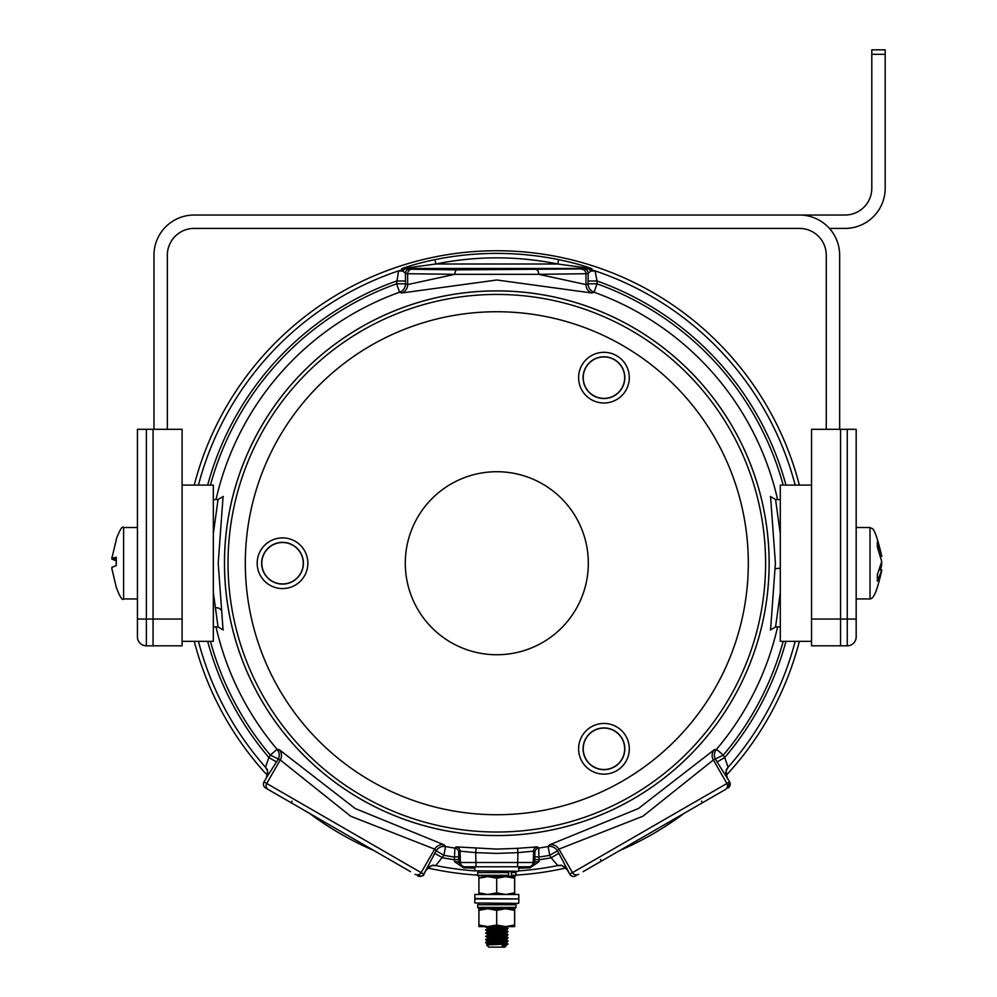 <?xml version="1.0" encoding="UTF-8"?>
<svg xmlns="http://www.w3.org/2000/svg" width="997" height="997" viewBox="0 0 997 997"><rect width="100%" height="100%" fill="white"/><g stroke="black" fill="none" stroke-linecap="round" stroke-linejoin="round"><path stroke-width="1.5" d="M537.57 269.202L456.053 269.202L537.57 269.202M474.821 868.163L463.58 867.826L454.582 861.695L454.358 859.713L458.807 859.551L458.907 862.492L534.716 862.492L534.903 852.335L533.582 851.139L517.917 852.634L517.593 848.335L537.408 846.877L538.716 848.073L539.041 861.695L530.03 867.826L518.789 868.163M410.515 871.665L265.663 788.029A4.462 4.462 0 0 1 263.993 781.91L423.787 874.182L434.754 853.307L442.481 857.769A299.511 299.511 0 0 0 454.358 859.713L454.894 848.073L456.215 846.877L496.805 849.095L517.593 848.335M560.613 865.608L557.846 865.583L551.142 857.769L558.856 853.307L569.823 874.182A4.462 4.462 60 0 0 575.917 875.815L575.88 875.84A4.462 4.462 0 0 1 569.786 874.195L726.925 783.48A4.462 4.462 60 0 1 725.293 789.574L583.108 871.665M266.847 769.672L265.489 767.266L268.891 757.546L270.312 755.09L277.116 749.333A8.923 8.911 -79.2 0 1 278.038 759.552L266.448 777.66C267.794 771.641 267.857 768.849 266.635 769.26L267.109 769.946M783.181 641.358A296.832 296.832 0 0 1 723.299 755.09L713.354 759.976L726.925 783.48L729.63 781.91L715.584 759.552A8.923 8.911 79.2 0 1 716.494 749.333L723.299 755.09L724.719 757.546L728.134 767.266L726.776 769.672M569.786 874.195L567.33 869.945C562.794 865.77 560.401 864.312 560.152 865.583L560.987 865.521M263.993 781.91L266.448 777.66M770.581 629.606L775.404 563.23L770.581 496.855M780.29 592.679L775.566 626.988L770.345 629.979M223.278 629.979L218.056 626.988L213.333 592.679M223.041 496.867L218.206 563.23L223.041 629.606M780.29 499.647L775.566 499.472L780.29 533.781M795.182 485.103A308.434 308.434 0 0 0 595.084 270.885L597.029 280.992L588.105 280.992L588.193 273.34A4.462 4.462 -99.5 0 0 583.731 268.878L587.32 268.791A4.462 4.449 84.4 0 1 588.654 268.991L595.084 270.885L590.66 271.159L588.193 273.34L585.974 273.714L538.716 274.325L585.974 284.581L588.105 283.821A8.923 8.911 -109.2 0 0 594.013 292.221L591.919 292.993L496.855 279.995L401.691 292.993L399.598 292.221L396.594 283.821L398.526 270.885L404.969 268.991L401.679 268.679C410.465 265.464 421.569 262.448 434.954 259.631A309.843 309.843 0 0 1 558.656 259.631C572.091 262.448 583.183 265.476 591.944 268.679L588.654 268.991A4.462 3.514 -75.2 0 1 590.66 271.159A4.462 3.789 -90.8 0 0 587.32 268.791L590.573 268.467L557.772 264.006L558.656 259.631M216.025 626.914A287.921 287.921 0 0 0 277.116 749.333L279.322 749.707L355.156 808.505L444.064 844.82L445.485 846.54L443.902 855.314L435.764 865.583L433.01 865.608M534.803 859.551L539.265 859.713A299.511 299.511 0 0 0 551.142 857.769L549.721 855.314L548.126 846.54L549.559 844.82L638.466 808.505L714.301 749.707L716.494 749.333A287.921 287.921 0 0 0 777.598 626.914M799.357 641.358A312.472 312.472 0 0 1 726.24 775.367M684.116 813.353A312.472 312.472 0 0 1 619.76 850.503M565.798 868.001A312.472 312.472 0 0 1 516.01 875.117M477.613 875.117A312.472 312.472 0 0 1 427.813 868.001M373.85 850.503A312.472 312.472 0 0 1 309.506 813.353M267.37 775.367A312.472 312.472 0 0 1 194.253 641.358M198.44 641.358A308.434 308.434 0 0 0 265.526 767.279L265.526 767.279A8.923 8.911 -80.1 0 1 266.548 777.635M194.253 485.103A312.472 312.472 0 0 1 799.357 485.103M785.948 485.103A299.511 299.511 0 0 0 597.029 280.992L597.029 283.821L594.013 292.221A287.921 287.921 0 0 1 777.598 499.547M265.663 788.029L265.626 788.016A4.462 4.462 120 0 1 264.031 781.935L266.523 777.635A8.923 8.911 -80.1 0 0 265.489 767.266M213.333 533.781L218.056 499.472L223.278 496.481M415.039 874.282A4.462 4.462 -60 0 0 421.133 872.637L434.692 849.132L350.695 816.231L280.269 759.976L270.312 755.09A296.832 296.832 0 0 1 210.442 641.358M714.301 749.707A8.923 8.911 79.5 0 0 713.354 759.976L642.915 816.231L558.918 849.132L557.448 850.852L558.856 853.307M557.846 865.583A8.923 8.911 -140.1 0 1 567.343 869.87L567.33 869.945M434.954 259.631L435.851 264.006L557.772 264.006A305.381 305.381 0 0 0 435.851 264.006L403.05 268.467L412.11 269.24A4.462 4.462 -80.5 0 0 407.648 273.714L405.43 273.34L405.505 283.821L407.648 284.581L454.894 274.325L407.648 273.714L407.648 284.581A8.923 8.911 -70.5 0 1 401.691 292.993M405.505 280.992L396.594 280.992A299.511 299.511 0 0 0 207.675 485.103M409.879 268.878A4.462 4.462 -80.5 0 0 405.43 273.34L402.95 271.159L398.526 270.885A308.434 308.434 0 0 0 198.44 485.103M210.442 485.103A296.832 296.832 0 0 1 396.594 283.821L405.505 283.821A8.923 8.911 -70.8 0 1 399.598 292.221A287.921 287.921 0 0 0 216.025 499.547M536.623 269.863A4.462 2.094 -90.3 0 1 538.716 274.325L454.894 274.325A4.462 2.094 -89.7 0 1 456.987 269.863L583.731 268.878M727.062 777.635A8.923 8.911 80.1 0 1 728.097 767.279A308.434 308.434 0 0 0 795.182 641.358M518.727 870.88A308.434 308.434 0 0 0 557.871 865.558A8.923 8.911 -140.1 0 1 567.355 869.845M717.005 762.007L724.719 757.546A299.511 299.511 0 0 0 785.948 641.358M534.903 856.847L539.365 857.009A296.832 296.832 0 0 0 549.721 855.314L557.448 850.852A8.923 8.911 -139.2 0 0 548.126 846.54A287.921 287.921 0 0 1 538.716 848.073A4.462 4.462 131.8 0 0 534.903 852.335M426.255 869.845A8.923 8.911 140.1 0 1 435.739 865.558A308.434 308.434 0 0 0 474.884 870.88M207.675 641.358A299.511 299.511 0 0 0 268.891 757.546L276.618 762.007M434.754 853.307L436.175 850.852L443.902 855.314A296.832 296.832 0 0 0 454.258 857.009L458.72 856.847L458.807 859.551M444.064 844.82A8.923 8.911 139.5 0 0 434.692 849.132L436.175 850.852A8.923 8.911 139.2 0 1 445.485 846.54A287.921 287.921 0 0 0 454.894 848.073A4.462 4.462 -131.8 0 1 458.707 852.335L458.72 856.847M292.084 801.077L291.311 802.847M601.565 861.009L600.431 859.451M702.312 802.847L701.539 801.077M464.889 866.792L476.03 866.792L464.889 866.792A4.462 4.462 -90 0 1 460.427 862.492L460.041 851.139L458.707 852.335M476.018 848.335L475.694 852.634L496.805 853.407L517.917 852.634L517.593 866.792L530.404 866.792L476.03 866.792L475.694 852.634L460.041 851.139A4.462 4.462 -131.9 0 0 456.215 846.877M539.041 861.695A4.462 0.947 -178.4 0 0 534.716 862.492L530.03 867.826M463.58 867.826L458.907 862.492A4.462 0.947 178.4 0 0 454.582 861.695M528.734 866.792A4.462 4.462 90 0 0 533.196 862.492L533.582 851.139A4.462 4.462 131.9 0 1 537.408 846.877M412.11 269.24L456.987 269.863M406.29 268.791A4.462 3.789 90.8 0 0 402.95 271.159A4.462 3.514 -104.8 0 1 404.969 268.991A4.462 4.449 95.6 0 1 406.29 268.791M401.679 268.679A4.462 4.449 95.8 0 1 403.05 268.467L590.573 268.467A4.462 4.449 84.2 0 1 591.944 268.679M146.372 429.308L146.372 619.037L137.436 619.037L137.436 636.884L137.436 429.308L182.09 429.308L182.09 645.819L153.064 645.819L153.064 429.308L153.064 619.037L182.09 619.037M146.372 645.819L153.064 645.819L153.064 619.037L146.372 619.037L146.372 645.819A8.923 8.923 0 0 1 137.436 636.884A8.923 8.923 0 0 0 146.372 645.819A8.923 8.923 0 0 1 137.436 636.884M182.09 485.103L213.333 485.103L213.333 641.358L182.09 641.358M811.533 641.358L780.29 641.358L780.29 485.103L811.533 485.103M811.533 619.037L811.533 645.819L840.546 645.819L840.546 619.037L840.546 645.819L847.251 645.819A8.923 8.923 0 0 0 856.174 636.884L856.174 619.037L856.174 636.884A8.923 8.923 0 0 1 847.251 645.819L847.251 619.037L811.533 619.037L811.533 429.308L840.546 429.308L840.546 619.037L840.546 429.308L856.174 429.308L856.174 619.037L847.251 619.037L847.251 429.308M137.436 527.513L123.603 527.513L123.603 598.948C122.481 600.979 120.001 597.041 116.175 587.133M111.988 569.225L116.275 587.295L111.876 568.539L111.876 567.355L116.275 565.598L116.275 557.261L111.876 558.245L116.2 558.656L111.863 558.258L116.275 539.788M111.876 569.237L111.876 568.215M116.175 563.23L116.163 565.635M116.175 559.454L111.876 559.105L116.275 560.862M111.876 559.105L111.876 557.921M111.876 557.223L111.876 558.245M856.174 598.948L870.02 598.948L870.02 527.513L856.174 527.513M880.388 556.114L881.734 555.952L877.348 541.907L877.348 547.054L881.734 561.573L877.348 574.633L877.348 581.214L881.734 570.321L879.416 570.035M881.734 555.952L881.709 555.84C873.708 522.615 872.151 529.856 870.02 527.513M881.697 563.317L881.248 564.875M880.501 569.935L881.734 564.888M881.734 570.508L881.709 570.633C876.076 595.271 872.936 598.649 870.02 598.948M502.164 945.817L507.348 944.633L502.164 945.817L506.027 945.954L504.843 947.15L488.779 947.15L486.623 944.994L488.655 944.795M491.633 943.287L485.651 942.738L507.959 941.156L506.14 942.938L507.972 944.022L486.623 944.994M485.651 942.738L507.959 941.156M486.087 942.589L494.275 943.125M491.633 940.159L485.664 939.598L507.972 937.766L485.664 939.348M486.087 939.473L494.275 939.997M507.972 938.052L506.14 939.137L507.959 940.869M491.633 937.03L485.664 936.47L507.972 934.638L485.664 936.22M486.087 936.345L494.275 936.868M507.972 934.924L506.14 936.009L507.959 937.741M491.633 933.902L485.664 933.342L507.972 931.809L485.664 933.092L487.483 931.996L491.633 932.531M486.087 933.217L494.275 933.753M507.972 931.809L506.14 932.88L507.959 934.613M491.633 930.787L485.664 930.213L507.972 928.681L485.664 929.977L487.483 928.868L491.633 929.403M507.972 928.681L506.14 929.752L507.959 931.497M491.633 927.659L485.651 927.11L490.86 926.612M486.598 926.612L485.651 927.11M506.177 926.612L507.959 928.369M507.959 943.997L507.311 944.682M506.14 936.682L488.891 938.015L485.651 939.61M506.14 933.553L488.891 934.887L485.651 936.495M518.789 898.496L518.789 894.471L474.821 894.471L474.821 898.496L518.353 898.933M478.946 894.471L478.896 892.876L487.807 894.471L496.705 892.876L505.666 894.471L514.614 892.876L514.664 894.471L514.664 876.612L510.464 876.612L511.399 875.279L516.01 875.279L514.664 876.612L486.598 876.612M507.897 871.253L508.831 872.599L507.897 876.612L481.302 876.612M514.664 871.253L516.01 872.599L511.399 872.599L510.464 871.253M511.399 872.599L511.399 875.279M514.664 876.612L514.614 878.207L505.666 876.612L496.705 878.207L487.807 876.612L478.896 878.207L478.946 876.612L477.613 875.279L508.831 875.279M496.705 878.207L496.705 892.876M514.614 878.207L514.614 892.876M478.896 878.207L478.896 892.876M518.353 871.253L474.821 870.817L518.353 871.253M518.353 903.407L474.821 902.958L518.353 903.407M474.821 902.958L474.821 898.933L518.789 898.933L518.789 902.958M514.664 926.612L505.666 926.612L514.614 925.017L514.664 926.612L514.664 908.753L478.946 908.753L478.896 925.017L487.807 926.612L478.946 926.612L478.896 925.017M514.664 908.753L479.046 908.753L477.7 907.42L516.01 907.42L514.664 908.753L514.614 910.348L505.666 908.753L496.705 910.348L487.807 908.753L478.896 910.348M505.666 926.612L487.807 926.612L496.705 925.017L505.666 926.612M496.705 910.348L496.705 925.017M514.614 910.348L514.614 925.017M486.287 908.753L487.807 908.753M516.01 907.42L516.01 904.74L477.7 904.74L477.7 907.42L477.7 904.74L479.046 903.407M153.962 429.308L153.962 255.207A40.179 40.179 0 0 1 194.141 215.028L799.482 215.028A40.179 40.179 0 0 1 839.661 255.207L839.661 429.308M871.802 54.312L871.802 49.85L885.186 49.85L885.186 54.312L871.802 54.312L871.802 188.234A26.782 26.782 0 0 1 845.02 215.028L764.662 215.028M826.264 429.308L826.264 255.207A26.782 26.782 0 0 0 799.482 228.413L194.141 228.413A26.782 26.782 0 0 0 167.346 255.207L167.346 429.308M829.429 228.413L845.02 228.413A40.179 40.179 0 0 0 885.186 188.234L885.186 54.312M496.805 294.439A268.791 268.791 0 0 0 228.026 563.23A268.791 268.791 0 0 0 496.805 832.021A268.791 268.791 0 0 0 765.596 563.23A268.791 268.791 0 0 0 496.805 294.439M282.525 542.518A20.713 20.713 0 0 0 261.812 563.23A20.713 20.713 0 0 0 282.525 583.943A20.713 20.713 0 0 0 303.25 563.23A20.713 20.713 0 0 0 282.525 542.518M621.891 388.02A20.713 20.713 0 0 0 614.314 359.718A20.713 20.713 0 0 0 586.012 367.295A20.713 20.713 0 0 0 593.589 395.597A20.713 20.713 0 0 0 621.891 388.02M586.012 759.166A20.713 20.713 0 0 0 614.314 766.743A20.713 20.713 0 0 0 621.891 738.441A20.713 20.713 0 0 0 593.589 730.863A20.713 20.713 0 0 0 586.012 759.166M496.805 471.718A91.512 91.512 0 0 1 588.33 563.23A91.512 91.512 0 0 1 496.805 654.742A91.512 91.512 0 0 1 405.293 563.23A91.512 91.512 0 0 1 496.805 471.718M496.805 835.548A272.318 272.318 0 0 1 224.499 563.23A272.318 272.318 0 0 1 496.805 290.912A272.318 272.318 0 0 1 769.123 563.23A272.318 272.318 0 0 1 496.805 835.548M769.148 563.23A272.343 272.343 0 0 1 496.805 835.573A272.343 272.343 0 0 1 224.462 563.23A272.343 272.343 0 0 1 496.805 290.887A272.343 272.343 0 0 1 769.148 563.23M780.29 568.253L775.367 568.651M221.67 611.223A6.692 4.636 -8 0 0 215.315 607.709M581.513 269.24A4.462 4.462 -99.5 0 1 585.974 273.714L585.974 284.581A8.923 8.911 -109.5 0 0 591.919 292.993M588.105 280.992L588.105 283.821L597.029 283.821A296.832 296.832 0 0 1 783.181 485.103M268.318 789.574A4.462 4.462 -60 0 1 266.697 783.48L280.269 759.976A8.923 8.911 -79.5 0 0 279.322 749.707M417.693 875.815A4.462 4.462 -60 0 0 423.787 874.182L426.28 869.87A8.923 8.911 140.1 0 1 435.764 865.583M578.584 874.282A4.462 4.462 60 0 1 572.49 872.637L558.918 849.132A8.923 8.911 -139.5 0 0 549.559 844.82M727.96 788.029A4.462 4.462 60 0 0 729.592 781.935L727.1 777.635A8.923 8.911 80.1 0 1 728.134 767.266M881.734 556.139L880.438 556.301M506.14 927.31L487.483 928.868L487.471 928.195L506.14 926.637M506.14 930.438L487.483 931.996L487.471 931.323L499.347 932.183M506.14 932.88L488.891 934.114L487.483 935.124L491.633 935.66M506.14 936.009L488.891 937.242L487.483 938.239L491.633 938.788M506.14 939.81L488.891 941.143L491.633 941.903M506.14 942.938L487.483 944.495L487.471 943.823L496.307 944.52M490.188 928.531L499.347 929.054M506.14 929.752L487.471 931.323L485.651 929.952M485.651 933.08L488.505 934.638L499.347 935.311M485.689 936.532L488.505 937.766L499.347 938.439M506.14 939.137L487.471 940.694L499.347 941.554M506.14 942.252L487.471 943.823L485.689 942.788M508.831 872.599L477.613 872.599L478.946 871.253M496.805 814.723A251.493 251.493 0 0 1 245.312 563.23A251.493 251.493 0 0 1 496.805 311.737A251.493 251.493 0 0 1 748.311 563.23A251.493 251.493 0 0 1 496.805 814.723M282.525 542.356A20.875 20.875 0 0 0 261.65 563.23A20.875 20.875 0 0 0 282.525 584.105A20.875 20.875 0 0 0 303.4 563.23A20.875 20.875 0 0 0 282.525 542.356M282.525 588.566A25.336 25.336 0 0 1 257.189 563.23A25.336 25.336 0 0 1 282.525 537.894A25.336 25.336 0 0 1 307.861 563.23A25.336 25.336 0 0 1 282.525 588.566M603.945 356.776A20.875 20.875 0 0 0 585.875 367.22A20.875 20.875 0 0 0 603.945 398.538A20.875 20.875 0 0 0 622.028 388.095A20.875 20.875 0 0 0 603.945 356.776M603.945 403A25.336 25.336 0 0 1 578.609 377.664A25.336 25.336 0 0 1 603.945 352.315A25.336 25.336 0 0 1 629.294 377.664A25.336 25.336 0 0 1 603.945 403M603.945 769.684A20.875 20.875 0 0 0 622.028 738.366A20.875 20.875 0 0 0 603.945 727.922A20.875 20.875 0 0 0 585.875 759.24A20.875 20.875 0 0 0 603.945 769.684M603.945 774.146A25.336 25.336 0 0 1 578.609 748.797A25.336 25.336 0 0 1 603.945 723.461A25.336 25.336 0 0 1 629.294 748.797A25.336 25.336 0 0 1 603.945 774.146M213.333 626.826L218.056 626.988M213.333 499.647L218.056 499.472M780.29 626.826L775.566 626.988M770.345 496.481L775.566 499.472M726.501 769.946L726.987 769.26C725.866 768.587 725.928 771.391 727.174 777.66L727.174 777.66M432.636 865.521L433.471 865.583C433.483 864.287 431.09 865.732 426.292 869.945L426.292 869.945M423.837 874.195C424.273 875.715 422.242 876.251 417.731 875.84M729.63 781.91L727.997 788.016M123.603 598.948L137.436 598.948M123.603 527.513C122.481 525.481 120.001 529.419 116.175 539.327M881.809 556.363L880.501 556.525M881.809 570.097L879.504 569.81M485.689 939.66L487.483 941.367L485.689 942.414M485.689 927.16L487.471 928.195M477.613 872.599L477.613 875.279M516.01 872.599L516.01 875.279M518.789 866.792L518.789 870.817M474.821 866.792L474.821 870.817M516.01 904.74L514.664 903.407"/></g></svg>
